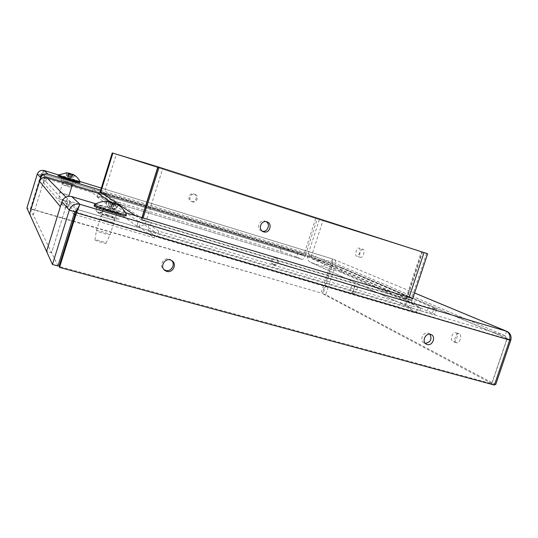 <?xml version="1.0" encoding="UTF-8"?>
<svg xmlns="http://www.w3.org/2000/svg" width="538" height="538" viewBox="0 0 538 538"><rect width="100%" height="100%" fill="white"/><g stroke="black" fill="none" stroke-linecap="round" stroke-linejoin="round"><path stroke-width="0.4" stroke-dasharray="2.69 2.02" d="M429.909 334.233L428.564 333.318C423.258 330.796 418.719 340.89 424.193 343.036L425.296 343.352M274.205 264.904L273.822 264.763C269.962 263.216 272.927 256.572 276.68 258.354C280.419 259.753 277.978 266.209 274.205 264.904M273.169 264.366C276.922 265.664 279.356 259.229 275.631 257.837C271.892 256.061 268.933 262.678 272.779 264.219L273.169 264.366M171.642 260.54L170.533 259.659C164.5 255.698 157.842 265.893 164.003 269.666L164.05 269.693M99.032 212.981L97.99 212.483C93.975 209.995 98.205 203.579 102.146 206.182C105.004 210.163 103.968 212.429 99.032 212.981M98.595 212.597C103.504 212.053 104.533 209.793 101.689 205.825C97.768 203.23 93.551 209.625 97.553 212.106L98.595 212.597M451.819 336.048C452.808 333.553 454.079 332.45 455.639 332.726C459.001 333.641 456.224 343.083 452.983 341.724C451.436 340.836 451.046 338.947 451.819 336.048M455.33 337.057C454.556 339.955 454.953 341.845 456.513 342.733C459.768 344.098 462.545 334.67 459.156 333.748C457.589 333.466 456.318 334.569 455.33 337.057M350.857 288.106C351.61 286.115 352.471 285.187 353.453 285.315C355.531 285.853 353.284 293.223 351.314 292.342C350.393 291.751 350.238 290.345 350.857 288.106M353.742 288.96C353.123 291.192 353.278 292.605 354.206 293.197C356.19 294.078 358.429 286.72 356.344 286.176C355.356 286.041 354.488 286.969 353.742 288.96M107.015 214.689C101.595 213.115 98.609 212.449 98.05 212.692C97.223 213.445 119.214 220.23 118.911 219.141C118.131 218.361 114.17 216.881 107.015 214.689M108.582 209.659C115.737 211.858 119.712 213.324 120.499 214.057C120.828 215.066 98.837 208.253 99.638 207.587L108.582 209.659M67.237 182.059L60.807 180.412C60.323 180.714 75.246 185.341 74.99 184.81L67.237 182.059M68.286 178.65L76.053 181.387C76.322 181.878 61.399 177.237 61.87 176.975L68.286 178.65M58.003 265.98L33.289 214.985L44.378 178.892L46.806 177.654L43.161 173.942L44.197 170.566M43.282 182.476L65.407 208.172L51.608 252.786L46.55 251.394L51.608 252.786L66.927 203.243C67.546 201.784 68.649 201.212 70.229 201.515L67.694 200.761L66.174 205.691L68.723 206.444L45.696 181.232L43.282 182.476L33.289 214.985L29.59 213.916L33.289 214.985L30.384 208.993L26.9 207.977M43.161 173.942L332.316 262.181L43.141 173.935L40.807 175.032L30.384 208.993M44.378 178.892L40.807 175.032L37.33 173.976M44.103 170.539C43.396 170.734 42.415 172.194 41.164 174.937L30.787 208.724L321.112 292.995L330.87 263.163C331.556 260.466 332.349 259.141 333.264 259.188L333.452 259.255C335.598 260.298 336.29 262.134 335.53 264.763L325.732 294.669L495.7 384.583M43.141 173.935L41.392 175.18L30.975 209.1L71.944 220.99M73.047 221.306L321.112 292.995M414.569 293.002L333.291 259.202L322.302 293.627M332.094 263.687L41.164 174.937L332.094 263.687M30.975 209.1L30.787 208.724M506.554 331.26L505.041 335.699L332.316 262.181L332.8 263.929L323.002 293.876L491.907 383.554L494.657 384.3M75.885 212.154L506.91 338.893L505.175 335.739L507.092 338.879L491.907 383.554M510.871 339.996L332.8 263.929L509.782 339.673M323.002 293.876L325.732 294.669M505.041 335.699L77.66 209.571M76.578 211.286L78.218 209.652L79.886 204.272M509.694 340.097L506.91 338.893L491.705 383.628L59.066 266.418M491.705 383.628L494.402 385.06M78.218 209.652L70.229 201.515L68.723 206.444L70.249 201.521L414.004 303.815L308.644 257.285L99.073 193.546M308.644 257.285L309.686 254.084L412.76 298.442M100.653 190.19L309.686 254.084M125.475 212.692L95.878 203.821M414.004 303.815L415.417 299.585M191.441 201.394C196.088 203.034 198.488 195.092 193.693 193.922C189.147 192.436 186.807 200.109 191.414 201.387L192.409 201.804C187.782 200.526 190.136 192.812 194.702 194.305C199.511 195.482 197.103 203.465 192.436 201.811L192.409 201.804M266.216 221.669L264.945 221.091C259.027 219.168 255.839 229.444 261.838 231.078L262.376 231.212M359.189 248.119L359.202 248.119C361.549 248.785 358.765 257.211 356.553 256.155C354.212 255.489 356.956 247.11 359.189 248.119M363.15 249.363C360.897 248.354 358.16 256.713 360.514 257.386C362.746 258.455 365.531 250.042 363.163 249.37L359.202 248.119M296.566 256.942L280.177 251.253L100.317 196.753L104.352 199.632C104.984 199.544 105.878 197.749 107.028 194.252L305.571 254.77C304.4 257.958 303.143 259.477 301.798 259.329L296.566 256.942L297.79 253.176L302.988 255.483L304.111 254.131L100.115 191.918M280.177 251.253L281.381 247.527L297.79 253.176M281.381 247.527L101.568 192.732L105.623 195.449L106.423 193.855L107.035 194.238L100.693 192.308M341.2 272.416L310.641 262.396C307.924 261.024 306.942 258.724 307.702 255.503L406.607 298.758C405.571 302.948 406.741 305.9 410.131 307.615L426.674 312.524C431.893 314.044 434.657 314.656 434.953 314.353L341.2 272.416L342.464 268.556L312.168 258.644L311.28 256.592L322.948 220.762L112.24 152.94M432.498 312.921L434.119 308.092L342.464 268.556M434.119 308.092L436.594 309.464L428.335 307.561L412.243 302.766L411.066 300.09L149.719 222.147C148.28 227.07 147.957 230.123 148.75 231.293L156.928 237.117L409.795 311.361C415.558 313.029 418.618 313.688 418.967 313.324L406.997 307.467C404.953 306.028 404.549 303.089 405.78 298.657L408.322 299.774L412.027 300.634L411.066 300.09L311.28 256.592M416.513 311.825L418.248 306.633L420.716 308.072C420.386 308.395 417.333 307.709 411.57 306.021L409.795 311.361M418.248 306.633L408.685 302.39L408.322 299.774L409.021 297.669M411.57 306.021L158.818 231.145L150.546 225.59L150.828 222.873L149.719 222.133L141.312 219.618L142.368 220.331L408.322 299.774M158.818 231.145L156.928 237.117M101.568 192.732L100.317 196.753M112.879 153.135L319.39 219.618L422.465 252.08L421.389 251.73L405.78 298.657M141.312 219.618L141.938 217.628M157.903 166.814L421.389 251.73M142.368 220.331L143.108 217.977M427.649 253.741L322.948 220.762M106.047 220.244L100.774 219.114C100.283 219.612 113.182 223.579 113.041 222.893L106.047 220.244M107.62 215.193L114.628 217.809C114.782 218.448 101.884 214.46 102.361 214.016L107.62 215.193M66.456 185.704L62.677 184.756L71.016 187.338L66.456 185.704M67.512 182.288L72.079 183.909L63.74 181.319L67.512 182.288M136.847 226.189C141.292 227.029 144.406 225.355 146.188 221.158L162.785 168.381L116.309 154.238L104.137 193.337C102.819 196.444 100.492 197.668 97.156 197.009L136.834 226.189L139.234 226.895L140.727 222.147L138.333 221.434L136.84 226.189M112.778 153.101L116.309 154.238M142.126 217.682L141.474 219.753C140.875 221.158 139.833 221.723 138.347 221.434L136.834 226.189M158.098 166.867L162.785 168.381M97.143 197.002L98.239 193.478L97.149 197.002L98.945 197.547L91.951 192.456L40.37 176.787L43.834 180.667L44.936 177.083L41.406 173.411L92.98 189.147L100.041 194.03L98.945 197.547M98.299 193.498L100.041 194.03M75.125 214.615L154.157 237.769L139.234 226.895M66.174 205.691L74.015 214.285M44.936 177.083L46.806 177.654L45.703 181.232L43.834 180.667M138.333 221.434L126.047 212.866M140.727 222.147L155.798 232.564L75.461 208.838L67.694 200.761M91.951 192.456L92.98 189.147M65.878 197.09L70.229 201.515C65.502 200.6 62.213 202.322 60.364 206.686M65.407 208.172C66.026 206.713 67.122 206.135 68.709 206.437M45.703 181.232L46.806 177.654M73.793 214.225L75.461 208.838M40.37 176.787L41.406 173.411M154.157 237.769L155.798 232.564M96.484 230.681L96.43 230.56C96.376 229.692 110.673 234.057 110.115 234.736L110.108 234.743C110.209 235.557 97.176 231.676 96.484 230.681M95.024 240.015C95.569 240.883 106.033 243.97 105.993 243.25C106.537 242.645 94.89 239.107 94.977 239.914L95.024 240.015M103.303 208.791L103.242 208.697C103.114 208.058 117.412 212.497 116.928 212.94C117.156 213.566 104.069 209.585 103.303 208.791M114.48 204.588L112.368 208.549C112.348 209.04 113.054 209.121 114.493 208.784L115.791 208.549L115.475 208.32L118.562 205.247M119.18 205.677L118.528 205.724M105.865 201.656L106.369 202.073L106.692 205.718L110.505 209.504L115.791 208.549L118.521 205.738L118.158 205.489M115.475 208.32L114.204 208.576C112.476 208.912 111.581 208.589 111.514 207.614L111.601 206.942L109.591 206.336L110.196 202.496L111.151 202.08L109.617 207.352C109.308 207.924 108.649 207.675 107.64 206.605L106.706 205.691L105.966 201.642L106.369 202.073M112.173 203.095L110.196 202.496M111.601 206.942L112.402 203.929M106.04 201.844L106.706 205.691M112.18 203.895L110.889 207.298L112.926 207.91M109.591 206.336L109.644 207.056M106.995 205.906L107.916 206.814C109.16 208.058 110.061 208.374 110.62 207.776L110.889 207.298M94.459 204.615C95.784 203.72 127.029 213.478 126.43 214.595M94.016 205.859C93.834 204.386 127.15 214.729 126.06 215.792M59.953 192.449L69.072 195.334C69.173 195.745 59.462 192.765 59.765 192.476L59.953 192.449M58.965 198.757L66.308 201.071L58.965 198.757M64.493 177.735L73.619 180.627L64.493 177.735M68.716 173.054L65.885 172.819L66.651 175.718L69.247 178.293L72.838 177.654L74.869 175.67M74.688 175.664L72.838 177.654L70.693 177.594L72.475 174.736L70.747 173.808M71.211 177.029L69.879 176.599L70.915 174.238M66.302 172.893L67.021 175.778L66.651 175.718M67.391 176.464L68.413 177.015L68.265 176.336L69.61 176.773L70.054 174.325M68.555 173.841L68.265 176.336M71.85 173.962L72.475 174.736M69.879 176.599L69.604 176.968L67.62 176.403L67.021 175.778M69.61 176.773L69.644 177.177L71.628 177.748L72.469 177.594M58.319 174.971L58.729 174.998C61.641 175.388 80.545 181.38 80.081 181.77M58.05 175.785L58.487 175.791C61.433 176.168 80.512 182.227 79.832 182.564M333.291 259.202L101.312 188.078L333.264 259.188M79.974 181.535L58.4 174.924L79.967 181.535M66.927 203.243L74.802 211.75M302.988 255.483L105.63 195.449L302.975 255.476M323.916 266.424L325.167 262.598M312.255 258.677L412.243 302.766M428.335 307.561L426.674 312.524M408.685 302.39L150.546 225.59M410.575 307.77L310.998 262.517M148.75 231.293L406.997 307.467M301.731 259.303L104.325 199.611M406.607 298.758L422.169 251.986M315.719 218.448L304.111 254.131M305.571 254.77L317.238 218.926M319.39 219.618L307.702 255.503M426.607 253.418L411.066 300.09M146.188 221.158L104.137 193.337M135.408 215.671L141.474 219.753M125.253 212.308L110.135 201.77M110.243 202.806L112.186 203.391M114.359 204.783L112.059 204.084M112.671 204.01L111.514 207.614M115.731 203.66L114.204 208.576M109.14 201.784L107.64 206.605M112.133 202.759L110.62 207.776M116.053 203.808L114.493 208.784M113.787 204.346L112.503 208.34M109.483 201.824L107.916 206.814M74.661 175.771L74.251 175.704M70.787 174.386L72.294 174.87M66.208 173.108L66.631 173.182M70.088 174.494L68.561 174.003M71.91 174.03L70.841 177.372M72.98 174.561L71.971 177.802M70.512 173.942L69.604 176.968M68.669 173.048L67.62 176.403M69.22 174.036L68.4 176.78M72.657 174.386L71.628 177.748M70.713 173.821L69.644 177.177M68.306 172.98L67.277 176.343M424.193 343.036L426.183 344.078M428.564 333.318L431.019 334.522M272.779 264.219L273.822 264.763M275.631 257.837L276.68 258.354M170.533 259.659L171.676 260.56M97.553 212.106L97.99 212.483M101.689 205.825L102.146 206.182M459.156 333.748L455.639 332.726M456.513 342.733L452.983 341.724M356.344 286.176L353.453 285.315M354.206 293.197L351.314 292.342M99.638 207.587L98.05 212.692M120.499 214.057L118.911 219.141M61.87 176.975L60.807 180.412M76.053 181.387L74.99 184.81M414.576 292.988L333.452 259.255M505.175 335.739L332.37 262.201M193.693 193.922L194.702 194.305M261.838 231.078L262.853 231.501M264.945 221.091L266.754 221.784M360.514 257.386L356.553 256.155M436.594 309.464L434.953 314.353M420.716 308.072L418.967 313.324M310.641 262.396L410.131 307.615M312.168 258.644L412.135 302.733M104.352 199.632L301.798 259.329M406.883 298.92L422.465 252.08M412.027 300.634L412.659 298.758M102.361 214.016L100.774 219.114M114.628 217.809L113.041 222.893M63.74 181.319L62.677 184.756M72.079 183.909L71.016 187.338M105.993 243.25L110.108 234.743L116.928 212.94M94.977 239.914L96.43 230.567L103.242 208.697M115.798 208.536L118.521 205.738M110.236 202.49L112.173 203.075M111.178 202.194L109.617 207.352M113.726 204.332L112.368 208.549M66.308 201.071L69.072 195.334M58.817 198.784L59.765 192.476L64.318 177.735M73.619 180.627L72.153 185.361M70.902 174.218L72.448 174.715M65.918 172.819L66.396 172.906M71.83 174.023L70.686 177.594M69.294 174.056L68.413 177.015"/><path stroke-width="0.81" d="M427.165 344.502L426.614 344.3C421.113 342.141 425.679 331.993 431.019 334.522C436.331 336.465 432.539 346.29 427.165 344.502M425.296 343.352C430.649 342.249 432.189 339.209 429.909 334.233M166.726 271.367L165.112 270.621C158.918 266.828 165.617 256.572 171.676 260.56C177.459 263.654 172.974 273.445 166.726 271.367M164.05 269.693L165.61 270.406C171.071 272.235 175.852 264.42 171.642 260.54M44.177 170.559L58.407 174.924L44.197 170.566L47.895 174.063C44.432 173.364 42.031 174.601 40.686 177.769L29.59 213.916L26.9 207.977L37.33 173.976C38.622 171.023 40.908 169.887 44.197 170.566L44.103 170.539M71.944 220.99L73.047 221.306M494.657 384.3L495.7 384.583L510.871 339.996C511.591 335.873 510.239 332.995 506.823 331.347L506.554 331.26C509.351 332.84 510.401 335.786 509.694 340.097L494.402 385.06L59.543 267.393L76.477 212.786L79.886 204.272C74.809 203.344 71.278 205.294 69.294 210.136L52.475 264.481L46.55 251.394L61.883 201.75C63.74 197.385 67.028 195.664 71.756 196.592L79.886 204.272L506.554 331.26L414.569 293.002M509.782 339.673L510.871 339.996M77.66 209.571L74.802 211.75L58.003 265.98L52.475 264.481M74.802 211.75L69.294 210.136L61.883 201.75M79.718 204.736L75.885 212.154L59.066 266.418L59.543 267.393M75.885 212.154L76.477 212.786L509.694 340.097M99.073 193.546L46.793 177.648L65.878 197.09M47.895 174.063L100.653 190.19M412.76 298.442L125.475 212.692M95.878 203.821L71.756 196.592M262.376 231.212C267.5 232.456 270.775 224.306 266.216 221.669M263.667 231.844L263.627 231.831C257.594 230.19 260.802 219.847 266.754 221.784C273.028 223.29 269.74 233.976 263.667 231.844M141.938 217.628L157.903 166.814L427.649 253.741L412.659 298.758M143.108 217.977L159.08 167.17M100.115 191.918L100.693 192.308L112.879 153.135L112.24 152.94L100.115 191.918M142.126 217.682L158.098 166.867L112.778 153.101L100.593 192.254L98.299 193.498M98.246 193.485L110.135 201.77M74.015 214.285L75.125 214.615M39.583 181.36L60.364 206.686L46.55 251.394L29.59 213.916L39.583 181.36C40.928 178.192 43.329 176.955 46.793 177.648M118.562 205.247L113.108 202.671L112.402 203.929M112.173 203.075L112.556 203.196L112.173 203.095M111.151 202.08L105.986 201.656M114.48 204.588L114.076 203.243L118.844 205.442M105.522 201.414L109.483 201.824L112.133 202.759L112.18 203.895L114.56 204.615M118.824 205.429L119.174 205.65C122.395 208.004 124.809 210.99 126.43 214.595L126.43 214.622C127.089 216.088 96.087 206.639 94.506 204.877L94.459 204.615M126.43 214.622L126.06 215.792C126.712 217.285 95.717 207.85 94.143 206.054L94.379 204.675M74.869 175.67L71.83 174.023M65.885 172.819L69.51 173.344L68.555 173.841M68.481 173.814L70.054 174.325L70.713 173.821L75.105 175.738M70.747 173.808L68.716 173.054M72.677 174.285C76.053 175.926 78.521 178.421 80.081 181.77L80.075 181.777C80.525 182.53 57.566 175.381 58.292 174.991L58.05 175.785C57.317 176.188 80.276 183.33 79.832 182.564L80.075 181.777M40.686 177.769L37.33 173.976M101.312 188.078L79.974 181.535L101.312 188.078M409.021 297.669L424.031 252.564M100.593 192.254L135.408 215.671M126.047 212.866L125.253 212.308M113.108 202.671L112.671 204.01M114.103 203.357L113.787 204.346M69.409 173.404L69.22 174.036M426.183 344.078L426.614 344.3M164.083 269.733L165.112 270.621M506.823 331.347L414.576 292.988M262.853 231.501L263.627 231.831M114.533 204.568L112.186 203.862M114.076 203.243L113.726 204.332M109.147 201.615C103.874 200.936 98.958 201.945 94.399 204.648M72.153 185.361L69.072 195.328M70.075 174.305L68.521 173.808M69.51 173.344L69.294 174.056M66.941 172.839L58.299 174.984"/></g></svg>
